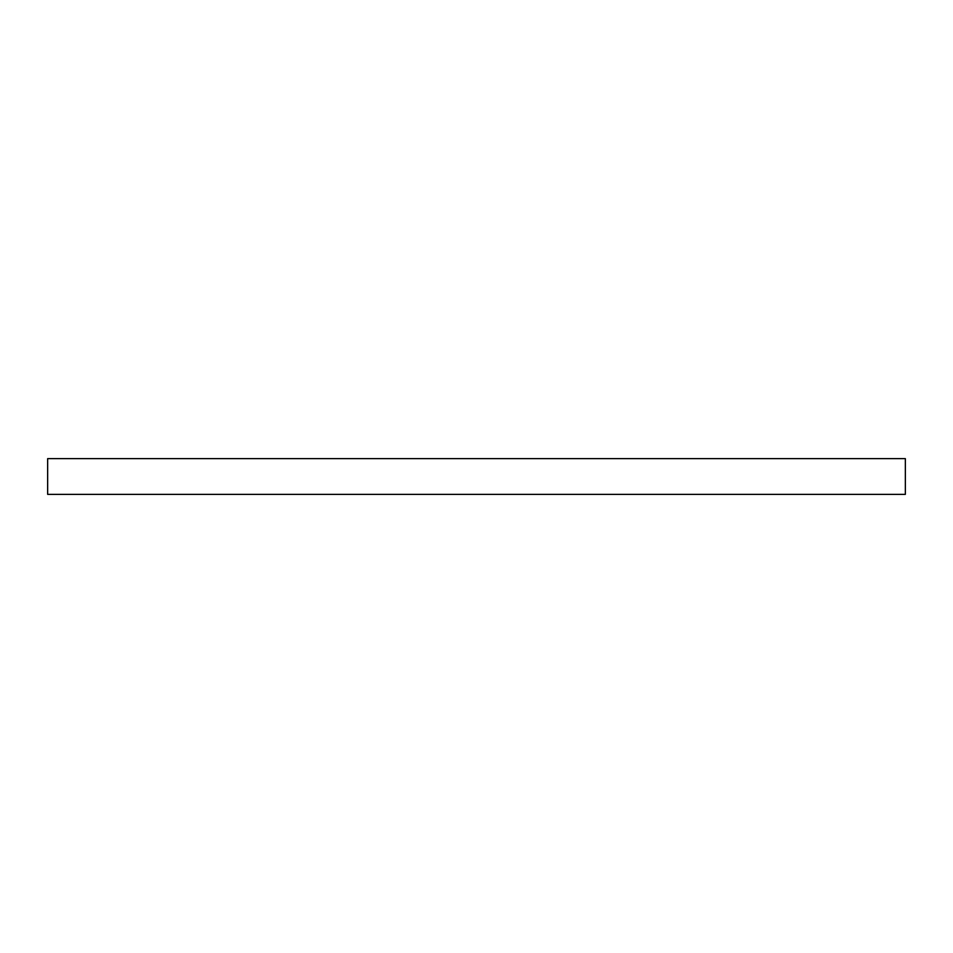 <?xml version="1.0" encoding="UTF-8"?>
<svg xmlns="http://www.w3.org/2000/svg" width="953" height="953" viewBox="0 0 953 953"><rect width="100%" height="100%" fill="white"/><g stroke="black" fill="none" stroke-linecap="round" stroke-linejoin="round"><path stroke-width="1.43" d="M47.65 494.369L905.35 494.369L905.35 458.631L47.65 458.631L47.65 494.369"/></g></svg>
